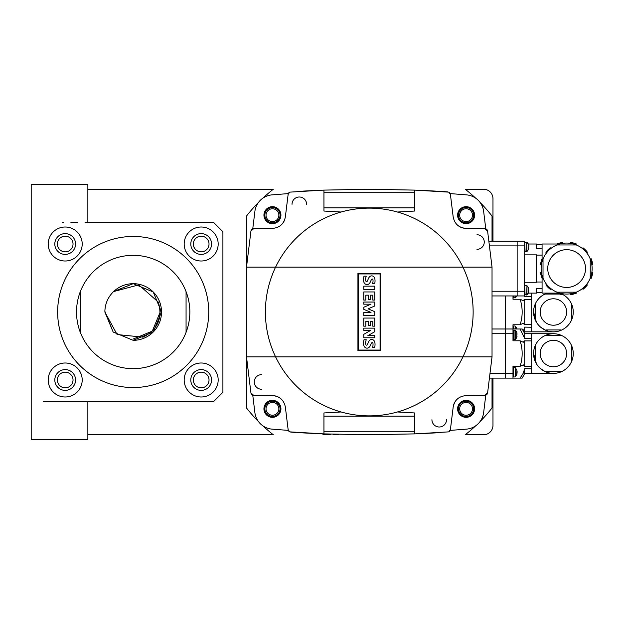 <?xml version="1.0" encoding="UTF-8"?>
<svg xmlns="http://www.w3.org/2000/svg" width="624" height="624" viewBox="0 0 624 624"><rect width="100%" height="100%" fill="white"/><g stroke="black" fill="none" stroke-linecap="round" stroke-linejoin="round"><path stroke-width="0.94" d="M201.178 362.996A16.996 16.996 0 0 0 184.181 379.993A16.996 16.996 0 0 0 201.178 396.989A16.996 16.996 0 0 0 218.174 379.993A16.996 16.996 0 0 0 201.178 362.996M201.178 369.603A10.39 10.39 0 0 0 190.788 379.993A10.39 10.39 0 0 0 201.178 390.382A10.39 10.39 0 0 0 211.567 379.993A10.39 10.39 0 0 0 201.178 369.603M201.178 387.832A7.839 7.839 0 0 1 193.339 379.993A7.839 7.839 0 0 1 201.178 372.154A7.839 7.839 0 0 1 209.017 379.993A7.839 7.839 0 0 1 201.178 387.832A7.839 7.839 0 0 0 209.017 379.993A7.839 7.839 0 0 0 201.178 372.154M65.192 362.996A16.996 16.996 0 0 0 48.196 379.993A16.996 16.996 0 0 0 65.192 396.989A16.996 16.996 0 0 0 82.196 379.993A16.996 16.996 0 0 0 65.192 362.996M65.192 369.603A10.39 10.39 0 0 0 54.811 379.993A10.39 10.39 0 0 0 65.192 390.382A10.39 10.39 0 0 0 75.582 379.993A10.39 10.39 0 0 0 65.192 369.603M65.192 387.832A7.839 7.839 0 0 1 57.361 379.993A7.839 7.839 0 0 1 65.192 372.154A7.839 7.839 0 0 1 73.031 379.993A7.839 7.839 0 0 1 65.192 387.832A7.839 7.839 0 0 0 73.031 379.993A7.839 7.839 0 0 0 65.192 372.154M65.192 227.011A16.996 16.996 0 0 0 48.196 244.007A16.996 16.996 0 0 0 65.192 261.004A16.996 16.996 0 0 0 82.196 244.007A16.996 16.996 0 0 0 65.192 227.011M65.192 233.618A10.39 10.39 0 0 0 54.811 244.007A10.39 10.39 0 0 0 65.192 254.397A10.39 10.39 0 0 0 75.582 244.007A10.39 10.39 0 0 0 65.192 233.618M65.192 251.846A7.839 7.839 0 0 1 57.361 244.007A7.839 7.839 0 0 1 65.192 236.168A7.839 7.839 0 0 1 73.031 244.007A7.839 7.839 0 0 1 65.192 251.846A7.839 7.839 0 0 0 73.031 244.007A7.839 7.839 0 0 0 65.192 236.168M201.178 227.011A16.996 16.996 0 0 0 184.181 244.007A16.996 16.996 0 0 0 201.178 261.004A16.996 16.996 0 0 0 218.174 244.007A16.996 16.996 0 0 0 201.178 227.011M201.178 233.618A10.39 10.39 0 0 0 190.788 244.007A10.39 10.39 0 0 0 201.178 254.397A10.39 10.39 0 0 0 211.567 244.007A10.39 10.39 0 0 0 201.178 233.618M201.178 251.846A7.839 7.839 0 0 1 193.339 244.007A7.839 7.839 0 0 1 201.178 236.168A7.839 7.839 0 0 1 209.017 244.007A7.839 7.839 0 0 1 201.178 251.846A7.839 7.839 0 0 0 209.017 244.007A7.839 7.839 0 0 0 201.178 236.168M133.185 368.659A56.659 56.659 0 0 0 186.069 291.658A56.659 56.659 0 0 0 80.301 291.658L80.301 332.342A56.659 56.659 0 0 0 133.185 368.659M133.185 387.543A75.543 75.543 0 0 0 208.736 312A75.543 75.543 0 0 0 133.185 236.457A75.543 75.543 0 0 0 57.642 312A75.543 75.543 0 0 0 133.185 387.543M104.863 311.446L113.155 332.03L133.185 340.33L113.155 332.03L104.863 311.446L113.155 332.03L133.185 340.33L113.155 332.03L104.863 311.446L113.155 332.03L133.185 340.33L113.155 332.03L104.863 311.446L113.155 332.03L133.185 340.33L113.155 332.03L104.863 311.446L113.155 332.03L133.185 340.33L113.155 332.03L104.863 311.446L113.155 332.03L133.185 340.33L153.215 332.03L161.515 312L153.215 291.97L133.185 283.67C125.635 283.78 119.09 286.416 113.552 291.58C108.061 297.016 105.167 303.592 104.863 311.306L113.155 332.03L133.185 340.33L153.215 332.03L161.515 312L153.215 291.97L133.185 283.67L113.552 291.58L133.185 283.67L113.552 291.58L133.185 283.67L113.552 291.58L133.185 283.67L113.552 291.58L133.185 283.67L113.552 291.58L133.185 283.67L113.552 291.58L138.778 284.879L158.34 302.11C162.848 317.983 157.763 329.667 143.075 337.155L117.117 334.55L104.855 312L113.155 332.03L133.185 340.33L153.215 332.03L161.515 312L153.215 291.97L133.185 283.67A28.33 28.33 0 0 0 132.881 283.67M161.515 312L153.215 332.03L133.185 340.33L153.215 332.03L133.185 340.33L153.215 332.03L161.515 312L153.215 291.97L133.185 283.67L153.215 291.97L161.515 312L153.215 332.03L161.515 312L153.215 291.97L133.185 283.67L153.215 291.97L161.515 312L153.215 332.03L133.185 340.33L153.215 332.03L161.515 312L153.215 291.97L133.185 283.67L153.215 291.97M133.185 283.67A28.33 28.33 0 0 1 161.515 312A28.33 28.33 0 0 1 133.185 340.33L153.215 332.03L161.515 312L153.215 291.97L133.185 283.67L153.215 291.97L161.515 312L153.215 332.03L133.185 340.33L153.215 332.03L161.515 312L153.215 291.97L133.185 283.67L153.215 291.97L161.515 312L153.215 332.03L133.185 340.33L153.215 332.03L161.515 312L153.215 291.97L133.185 283.67L153.215 291.97L161.515 312L153.215 332.03L133.185 340.33L153.215 332.03L161.515 312L153.215 291.97L133.185 283.67L153.215 291.97L161.515 312L153.215 332.03L133.185 340.33L153.215 332.03L161.515 312L153.215 291.97L133.185 283.67L153.215 291.97L161.515 312L153.215 332.03L133.185 340.33L153.215 332.03M204.017 222.292A18.884 18.884 0 0 0 204.009 222.292L203.065 222.292M172.091 222.292L181.35 222.292M160.384 222.292L105.986 222.292M94.279 222.292L87.859 222.292L87.859 184.517L31.2 184.517L31.2 439.483L87.859 439.483L87.859 401.708L43.477 401.708L213.455 401.708L222.901 392.27L222.901 231.73L213.455 222.292L87.859 222.292L213.455 222.292L222.901 231.73M87.844 222.292L85.028 222.292M63.305 222.292L62.361 222.292M77.47 222.292L70.863 222.292M195.515 222.292L188.9 222.292M186.069 291.658L186.069 332.342M80.301 332.342A56.659 56.659 0 0 1 80.301 291.658M222.901 392.27L213.455 401.708L87.859 401.708M492.976 378.105L492.976 425.318A9.446 9.446 0 0 1 483.53 434.764L465.223 434.764A155.813 155.813 0 0 0 475.66 425.833M262.876 425.833A155.813 155.813 0 0 0 273.312 434.764L87.859 434.764M475.66 198.167A155.813 155.813 0 0 0 465.223 189.236L483.53 189.236A9.446 9.446 0 0 1 492.976 198.682L492.976 241.176M87.859 189.236L273.312 189.236A155.813 155.813 0 0 0 262.876 198.167M133.185 339.035L152.303 331.118L160.22 312L160.033 308.825M333.076 434.764L338.668 434.764M322.819 434.764L330.829 434.764M466.089 222.784A7.605 7.605 0 0 0 473.694 215.179A7.605 7.605 0 0 0 466.089 207.574A7.605 7.605 0 0 0 458.484 215.179A7.605 7.605 0 0 0 466.089 222.784M466.089 221.598A6.419 6.419 0 0 0 472.508 215.179A6.419 6.419 0 0 0 466.089 208.759A6.419 6.419 0 0 0 459.67 215.179A6.419 6.419 0 0 0 466.089 221.598M466.089 416.426A7.605 7.605 0 0 0 473.694 408.821A7.605 7.605 0 0 0 466.089 401.216A7.605 7.605 0 0 0 458.484 408.821A7.605 7.605 0 0 0 466.089 416.426M466.089 415.241A6.419 6.419 0 0 0 472.508 408.821A6.419 6.419 0 0 0 466.089 402.402A6.419 6.419 0 0 0 459.67 408.821A6.419 6.419 0 0 0 466.089 415.241M272.446 416.426A7.605 7.605 0 0 0 280.043 408.821A7.605 7.605 0 0 0 272.446 401.216A7.605 7.605 0 0 0 264.841 408.821A7.605 7.605 0 0 0 272.446 416.426M272.446 415.241A6.419 6.419 0 0 0 278.866 408.821A6.419 6.419 0 0 0 272.446 402.402A6.419 6.419 0 0 0 266.027 408.821A6.419 6.419 0 0 0 272.446 415.241M272.446 222.784A7.605 7.605 0 0 0 280.043 215.179A7.605 7.605 0 0 0 272.446 207.574A7.605 7.605 0 0 0 264.841 215.179A7.605 7.605 0 0 0 272.446 222.784M272.446 221.598A6.419 6.419 0 0 0 278.866 215.179A6.419 6.419 0 0 0 272.446 208.759A6.419 6.419 0 0 0 266.027 215.179A6.419 6.419 0 0 0 272.446 221.598M480.113 421.504A155.813 155.813 0 0 0 492.032 407.956L492.032 378.105M492.032 241.176L492.032 216.044A155.813 155.813 0 0 0 480.113 202.496M258.422 202.496A155.813 155.813 0 0 0 246.503 216.044L246.503 407.956A155.813 155.813 0 0 0 258.422 421.504M516.68 295.948A5.663 5.663 0 0 1 515.26 297.89L512.99 297.648M515.26 295.948L515.26 297.89M516.773 328.333L515.26 326.11L515.26 328.996M492.032 328.996L505.44 328.996L505.44 295.948L505.44 333.723L505.44 328.996L512.99 328.996L512.99 324.761L520.088 324.761L523.154 323.333L524.706 324.761L524.706 299.239L523.154 300.667L520.088 299.239L512.99 299.239L512.99 295.948M558.168 294.06L544.963 294.06A19.828 19.828 0 0 1 547.365 293.116M559.627 294.06L544.963 294.06A19.828 19.828 0 0 0 535.47 303.553L535.47 320.447A19.828 19.828 0 0 1 546.944 293.249M545.836 329.94L560.984 329.94M558.207 329.94L548.652 329.94M561.857 329.94A19.828 19.828 0 0 0 571.35 320.447L571.35 303.553A19.828 19.828 0 0 1 544.963 329.94L540.407 326.968A19.828 19.828 0 0 0 546.944 330.751M535.47 316.797L535.47 314.777M535.47 314.356L535.47 307.242M571.35 303.553A19.828 19.828 0 0 0 562.856 294.559A19.828 19.828 0 0 1 571.35 303.553M540.407 326.968A19.828 19.828 0 0 1 535.47 320.447A19.828 19.828 0 0 0 544.963 329.94M571.35 307.203L571.35 309.223M571.35 309.644L571.35 316.758M524.519 295.948L524.706 241.176L517.148 241.176L517.148 245.895L517.148 241.176L524.706 241.176M524.706 296.743L531.687 296.743L531.687 299.333L524.706 299.333M520.088 324.761A40.334 40.334 0 0 0 520.088 299.239M524.706 324.667L531.687 324.667L531.687 327.257L524.706 327.116L523.154 331.828M531.687 327.257L531.687 331.828L524.706 331.828L524.706 327.257M524.23 332.771A47.213 47.213 0 0 0 524.706 331.781M523.567 323.38L523.099 323.333M523.567 300.62L524.105 300.339M536.406 322.21L533.582 312M531.687 331.828L553.41 331.828L531.687 331.828M553.067 331.828A19.828 19.828 0 0 0 560.508 330.517M512.99 330.509L515.26 330.26A5.663 5.663 0 0 1 516.789 332.491L516.773 335.322L517.109 333.879M517.039 336.289L516.789 337.21A5.663 5.663 0 0 1 515.26 339.44L512.99 339.199M516.773 337.21L516.773 335.322M515.26 330.26L515.26 339.44M516.773 369.884L517.148 371.779L516.773 369.884L515.26 367.661L515.26 376.834L516.789 374.611L516.773 371.779M517.148 372.723L516.773 374.611M490.004 373.378L505.44 373.378L505.44 333.723L505.44 378.105L505.44 373.378L512.99 373.378L512.99 366.311L520.088 366.311L523.154 364.884L524.706 366.311L524.706 340.79L523.154 342.217L520.088 340.79L512.99 340.79L512.99 328.996L522.163 328.996A47.213 47.213 0 0 1 524.706 333.77M524.706 366.218L531.687 366.218L531.687 368.807L524.706 368.667L523.154 373.378L520.088 378.105L489.419 378.105L512.99 378.105L512.99 373.378M558.168 335.611L544.963 335.611A19.828 19.828 0 0 1 561.857 335.611L560.984 335.611M545.836 371.491L561.857 371.491A19.828 19.828 0 0 0 571.35 361.998L571.35 345.103A19.828 19.828 0 0 0 561.857 335.611L544.963 335.611A19.828 19.828 0 0 0 535.47 345.103L535.47 361.998A19.828 19.828 0 0 1 546.944 334.799M531.687 368.807L531.687 373.378L553.41 373.378A19.828 19.828 0 0 0 561.857 371.491L560.984 371.491M558.207 371.491L548.652 371.491M524.706 368.807L524.706 373.378L553.41 373.378A19.828 19.828 0 0 1 544.963 371.491L540.407 368.519A19.828 19.828 0 0 0 546.944 372.302M535.47 358.348L535.47 356.327M535.47 355.906L535.47 348.785M540.407 368.519A19.828 19.828 0 0 1 535.47 361.998A19.828 19.828 0 0 0 544.963 371.491M571.35 348.754L571.35 350.774M571.35 351.187L571.35 358.309M561.857 335.611A19.828 19.828 0 0 1 561.857 371.491M520.088 328.996L524.706 338.434L524.706 333.723L553.41 333.723L531.687 333.723L531.687 340.883L524.706 340.883M524.706 338.294L531.687 338.294M520.088 366.311A40.334 40.334 0 0 0 520.088 340.79M520.088 378.105L522.163 378.105A47.213 47.213 0 0 0 524.706 373.331M523.567 364.931L523.099 364.884M523.567 342.17L524.105 341.89M505.44 328.996L512.99 328.996M536.406 363.761L533.582 353.551M560.508 335.033A19.828 19.828 0 0 0 553.067 333.723M553.067 373.378A19.828 19.828 0 0 0 560.508 372.068M528.746 248.282L528.505 249.202A5.663 5.663 0 0 1 526.968 251.433L525.08 251.566L524.706 242.494L526.968 242.252A5.663 5.663 0 0 1 528.505 244.483L528.824 245.864M528.481 249.202L528.832 246.371M528.863 246.371L528.481 247.315M526.687 251.566L526.687 242.12L526.968 251.433M528.863 290.753L528.481 292.64L528.481 287.921L526.968 285.691L526.968 294.871A5.663 5.663 0 0 0 528.302 293.116L536.601 293.116L536.601 288.304L542.077 288.304M528.481 287.921L528.481 289.809M528.481 292.64L526.968 294.871M524.706 294.622L526.687 295.004L526.968 285.691M492.032 291.229L517.148 291.229L517.148 245.895L517.148 295.948L517.148 291.229L524.706 291.229M492.032 295.948L524.706 295.948L492.032 295.948M488.842 241.176L517.148 241.176L488.842 241.176M573.682 244.951L556.998 244.951A25.498 25.498 0 0 0 543.02 258.929L543.02 278.195A25.498 25.498 0 0 0 556.998 292.172L576.264 292.172A25.498 25.498 0 0 0 590.242 278.195L590.242 258.929A25.498 25.498 0 0 0 576.264 244.951L556.998 244.951A25.498 25.498 0 0 1 590.242 258.929L590.242 265.567M528.302 244.007L536.601 244.007L536.601 248.82L542.077 248.82M536.601 244.67L542.077 244.67M524.706 282.266L536.601 282.266L536.601 254.857L524.706 254.857M542.077 255.107L536.601 255.107M536.601 282.017L542.077 282.017M542.077 292.453L536.601 292.453M541.414 272.337L540.462 272.337A26.442 26.442 0 0 0 542.077 278.374L542.077 293.116L556.819 293.116A26.442 26.442 0 0 0 562.856 294.731L562.856 293.779M542.903 259.225L542.077 258.749L542.077 244.007L556.819 244.007L557.294 244.834M574.392 244.951L573.752 244.951M574.384 292.172L559.58 292.172M559.51 292.172L558.87 292.172M590.242 265.832L590.242 278.195A25.498 25.498 0 0 1 543.02 278.195L543.02 271.557M543.02 271.284L543.02 258.929A25.498 25.498 0 0 0 543.02 278.195M556.998 244.951A25.498 25.498 0 0 0 543.02 258.929M590.242 258.929A25.498 25.498 0 0 1 590.242 278.195M591.848 264.787L592.8 264.787A26.442 26.442 0 0 0 591.185 258.749L590.359 259.225M590.359 277.898L591.185 278.374A26.442 26.442 0 0 0 592.8 272.337L591.848 272.337M582.512 288.506L582.988 289.333A26.442 26.442 0 0 0 587.402 284.918L586.576 284.443M570.406 293.779L570.406 294.731A26.442 26.442 0 0 0 576.443 293.116L575.968 292.289M546.679 284.443L545.852 284.918A26.442 26.442 0 0 0 550.274 289.333L550.75 288.506M557.294 292.289L556.819 293.116L542.077 293.116M542.077 278.374L542.903 277.898M542.077 258.749A26.442 26.442 0 0 0 540.462 264.787L541.414 264.787M550.75 248.609L550.274 247.783A26.442 26.442 0 0 0 545.852 252.205L546.679 252.681M562.856 243.344L562.856 242.393A26.442 26.442 0 0 0 556.819 244.007L542.077 244.007M575.968 244.834L576.443 244.007A26.442 26.442 0 0 0 570.406 242.393L570.406 243.344M586.576 252.681L587.402 252.205A26.442 26.442 0 0 0 582.988 247.783L582.512 248.609M465.863 228.368A13.034 13.034 0 0 0 465.925 228.368L484.832 228.634L465.925 228.368C458.843 227.729 454.592 223.915 453.18 216.926L450.403 194.392L448.804 192.137A2.831 2.831 0 0 1 450.216 193.604L466.495 194.867A18.884 18.884 0 0 1 483.647 211.396L485.776 228.805A2.831 2.831 0 0 1 487.609 231.13A2.831 2.831 0 0 0 487.484 230.56A2.831 2.831 0 0 1 487.609 231.106L484.832 228.634L465.925 228.368L484.832 228.634A2.831 2.831 0 0 1 485.41 228.704M450.216 430.396A2.831 2.831 0 0 1 448.804 431.863L450.403 429.608L453.18 407.074C454.584 400.093 458.835 396.279 465.925 395.632L484.832 395.366L465.925 395.632L484.832 395.366L487.609 392.87A2.831 2.831 0 0 1 485.776 395.195L483.647 412.604A18.884 18.884 0 0 1 466.495 429.133L450.216 430.396M246.503 311.477L246.503 356.858L492.032 356.858L492.032 267.142L246.503 267.142L250.926 231.13A2.831 2.831 0 0 1 252.759 228.805L254.888 211.396A18.884 18.884 0 0 1 272.041 194.867L288.319 193.604A2.831 2.831 0 0 1 289.731 192.137L288.132 194.392L285.355 216.926C283.951 223.907 279.7 227.721 272.61 228.368L253.703 228.634L272.61 228.368L253.703 228.634L250.926 231.13A2.831 2.831 0 0 1 251.113 230.404M457.603 408.829A8.502 8.502 0 0 1 466.097 400.335A8.502 8.502 0 0 1 474.599 408.829A8.502 8.502 0 0 1 466.097 417.331A8.502 8.502 0 0 1 457.603 408.829M272.438 400.335A8.502 8.502 0 0 1 280.933 408.829A8.502 8.502 0 0 1 272.438 417.331A8.502 8.502 0 0 1 263.936 408.829A8.502 8.502 0 0 1 272.438 400.335M252.759 395.195A2.831 2.831 0 0 1 250.926 392.87L253.703 395.366L272.61 395.632C279.692 396.271 283.943 400.085 285.355 407.074L288.132 429.608L289.731 431.863A2.831 2.831 0 0 1 288.319 430.396L272.041 429.133A18.884 18.884 0 0 1 254.888 412.604L252.759 395.195M466.097 223.665A8.502 8.502 0 0 1 457.603 215.171A8.502 8.502 0 0 1 466.097 206.669A8.502 8.502 0 0 1 474.599 215.171A8.502 8.502 0 0 1 466.097 223.665M487.243 230.03A2.831 2.831 0 0 0 486.689 229.359A2.831 2.831 0 0 1 487.243 230.03A2.831 2.831 0 0 0 486.689 229.359M280.933 215.171A8.502 8.502 0 0 1 272.438 223.665A8.502 8.502 0 0 1 263.936 215.171A8.502 8.502 0 0 1 272.438 206.669A8.502 8.502 0 0 1 280.933 215.171M289.676 192.169A2.831 2.831 0 0 0 288.889 192.754A2.831 2.831 0 0 1 289.676 192.169M448.859 431.831A2.831 2.831 0 0 0 449.647 431.246A2.831 2.831 0 0 1 448.859 431.831M471.674 402.418A8.494 8.494 0 0 1 469.037 416.66A8.494 8.494 0 0 1 459.685 414.406M278.85 414.406A8.494 8.494 0 0 1 264.607 411.77A8.494 8.494 0 0 1 266.861 402.418M459.685 209.594A8.494 8.494 0 0 1 473.928 212.23A8.494 8.494 0 0 1 471.674 221.582M266.861 221.582A8.494 8.494 0 0 1 269.498 207.34A8.494 8.494 0 0 1 278.85 209.594M487.609 392.87L492.032 356.858L487.609 392.87A2.831 2.831 0 0 1 487.422 393.596M449.826 192.956A2.831 2.831 0 0 1 450.146 193.487M363.769 328.146L374.751 328.146L374.751 331.711L367.871 335.657L374.751 335.657L374.751 337.771L363.769 337.771L363.769 334.324L370.726 330.385L363.769 330.385L363.769 328.146M363.769 302.039L374.751 302.039L374.751 306.01L368.059 308.825L374.751 311.665L374.751 315.604L363.769 315.604L363.769 312.413L371.023 312.413L363.769 309.325L363.769 307.242L370.999 304.177L363.769 304.177L363.769 302.039M363.769 286.159L374.751 286.159L374.751 289.364L363.769 289.364L363.769 286.159M364.003 276.151L366.265 276.151A11.38 11.38 0 0 0 365.555 279.497A3.237 3.237 0 0 0 365.804 280.972A0.811 0.811 0 0 0 367.364 280.972A50.739 50.739 0 0 0 368.542 278.359A4.454 4.454 0 0 1 370.297 276.221A3.003 3.003 0 0 1 373.051 276.19A3.635 3.635 0 0 1 374.79 278.585A10.686 10.686 0 0 1 374.665 283.67L372.559 283.67A8.572 8.572 0 0 0 372.996 279.965A1.295 1.295 0 0 0 372.559 279.107A0.647 0.647 0 0 0 371.888 279.061A2.925 2.925 0 0 0 371.179 280.098L370.282 282.071A4.633 4.633 0 0 1 368.488 284.193A3.198 3.198 0 0 1 365.625 284.216A3.931 3.931 0 0 1 363.745 281.705A14.009 14.009 0 0 1 364.003 276.151M374.751 291.954L374.751 300.066L372.785 300.066L372.785 295.16L370.282 295.16L370.282 299.45L368.41 299.45L368.41 295.16L365.82 295.16L365.82 300.066L363.769 300.066L363.769 291.954L374.751 291.954M374.751 318.061L374.751 326.18L372.785 326.18L372.785 321.266L370.282 321.266L370.282 325.556L368.41 325.556L368.41 321.266L365.82 321.266L365.82 326.18L363.769 326.18L363.769 318.061L374.751 318.061M364.003 339.76L366.265 339.76A11.38 11.38 0 0 0 365.555 343.099A3.237 3.237 0 0 0 365.804 344.581A0.811 0.811 0 0 0 367.364 344.581A50.739 50.739 0 0 0 368.542 341.96A4.454 4.454 0 0 1 370.297 339.83A3.003 3.003 0 0 1 373.051 339.799A3.635 3.635 0 0 1 374.79 342.194A10.686 10.686 0 0 1 374.665 347.279L372.559 347.279A8.572 8.572 0 0 0 372.996 343.567A1.295 1.295 0 0 0 372.559 342.709A0.647 0.647 0 0 0 371.888 342.662A2.925 2.925 0 0 0 371.179 343.707L370.282 345.68A4.633 4.633 0 0 1 368.488 347.794A3.198 3.198 0 0 1 365.625 347.818A3.931 3.931 0 0 1 363.745 345.314A14.009 14.009 0 0 1 364.003 339.76M358.465 350.056L380.071 350.056L380.071 273.944L358.465 273.944L358.465 350.056M369.268 350.719L357.934 350.719L357.934 273.281L380.601 273.281L380.601 350.719L357.934 350.719L357.934 273.281L380.601 273.281L380.601 350.719L369.268 350.719M369.268 415.873A103.873 103.873 0 0 1 265.395 312A103.873 103.873 0 0 1 369.268 208.127A103.873 103.873 0 0 1 473.14 312A103.873 103.873 0 0 1 369.268 415.873M357.934 321.157L357.934 319.363L357.934 321.157M357.934 313.42L357.934 312L357.934 313.42M357.934 304.707L357.934 282.149L357.934 304.707M380.601 302.843L380.601 304.637L380.601 302.843M380.601 310.58L380.601 312L380.601 310.58M380.601 319.293L380.601 341.851L380.601 319.293M289.731 431.863L323.942 433.891L323.942 412.955L341.094 411.98M492.032 312.523L492.032 267.142L487.609 231.13A2.831 2.831 0 0 0 487.484 230.56M397.433 411.98L414.593 412.955L414.593 433.891L448.804 431.863M250.926 392.87L246.503 356.858L250.926 392.87A2.831 2.831 0 0 0 251.051 393.44M250.926 231.13L246.503 267.142L246.503 308.545M341.102 212.02L323.942 211.045L323.942 190.109L289.731 192.137M448.804 192.137L414.593 190.109L414.593 211.045L397.433 212.02M323.942 210.733L323.942 192.715L414.593 192.715L414.593 210.733M323.942 207.823L414.593 207.823M414.593 413.267L414.593 431.285L323.942 431.285L323.942 413.267M414.593 416.177L323.942 416.177M492.032 278.522L492.032 267.142L487.609 231.13M492.032 282.984L492.032 312M492.032 315.455L492.032 356.858M414.593 431.285L414.593 433.891L369.268 434.764L323.942 433.891A1155.227 1155.227 0 0 1 290.737 432.12M414.593 433.891A1155.227 1155.227 0 0 0 435.646 432.877M246.503 356.858L246.503 345.478M246.503 341.016L246.503 312M323.942 192.715L323.942 190.109L369.268 189.236L414.593 190.109A1155.227 1155.227 0 0 1 447.798 191.88M323.942 190.109A1155.227 1155.227 0 0 0 302.89 191.123M453.18 407.074A13.034 13.034 0 0 1 457.002 399.344M465.925 395.632L484.832 395.366M251.293 393.97A2.831 2.831 0 0 0 251.846 394.641M253.703 395.366L272.61 395.632A13.034 13.034 0 0 1 272.665 395.632M274.576 395.803A13.034 13.034 0 0 1 281.034 398.884M463.96 228.197A13.034 13.034 0 0 1 457.501 225.116M414.593 190.109L414.593 192.715M284.84 219.297A13.034 13.034 0 0 1 281.533 224.656M272.61 228.368L253.703 228.634M323.942 433.891L323.942 431.285M514.979 295.948L514.979 298.022M513.373 295.948L513.373 298.022M515.26 326.11L514.979 328.996M512.99 326.352L513.373 325.978L513.373 328.996M553.41 325.221A13.221 13.221 0 0 0 566.631 312A13.221 13.221 0 0 0 553.41 298.779A13.221 13.221 0 0 0 540.189 312A13.221 13.221 0 0 0 553.41 325.221M531.687 299.333L531.687 324.667M531.687 293.116L531.687 296.743M514.979 330.127L514.979 339.573M513.373 330.127L513.373 339.573M515.26 367.661L515.26 376.834M512.99 367.903L513.373 367.528L513.373 376.966L514.979 376.966M492.032 333.723L512.99 333.723M553.41 366.772A13.221 13.221 0 0 0 566.631 353.551A13.221 13.221 0 0 0 553.41 340.33A13.221 13.221 0 0 0 540.189 353.551A13.221 13.221 0 0 0 553.41 366.772M531.687 340.883L531.687 366.218M524.706 285.94L525.08 295.004M489.419 245.895L524.706 245.895M566.631 287.446A18.884 18.884 0 0 0 585.515 268.562A18.884 18.884 0 0 0 566.631 249.678A18.884 18.884 0 0 0 547.747 268.562A18.884 18.884 0 0 0 566.631 287.446M476.978 249.335A7.293 7.293 0 0 0 484.263 242.042A7.293 7.293 0 0 0 476.978 234.757M431.933 419.71A7.293 7.293 0 0 0 439.226 427.003A7.293 7.293 0 0 0 446.511 419.71M261.557 374.665A7.293 7.293 0 0 0 254.264 381.958A7.293 7.293 0 0 0 261.557 389.243M306.602 204.29A7.293 7.293 0 0 0 299.309 196.997A7.293 7.293 0 0 0 292.024 204.29M513.373 325.978L514.979 325.978M513.373 367.528L514.979 367.528M525.08 285.558L526.687 285.558M526.968 242.252L528.505 244.483"/></g></svg>
